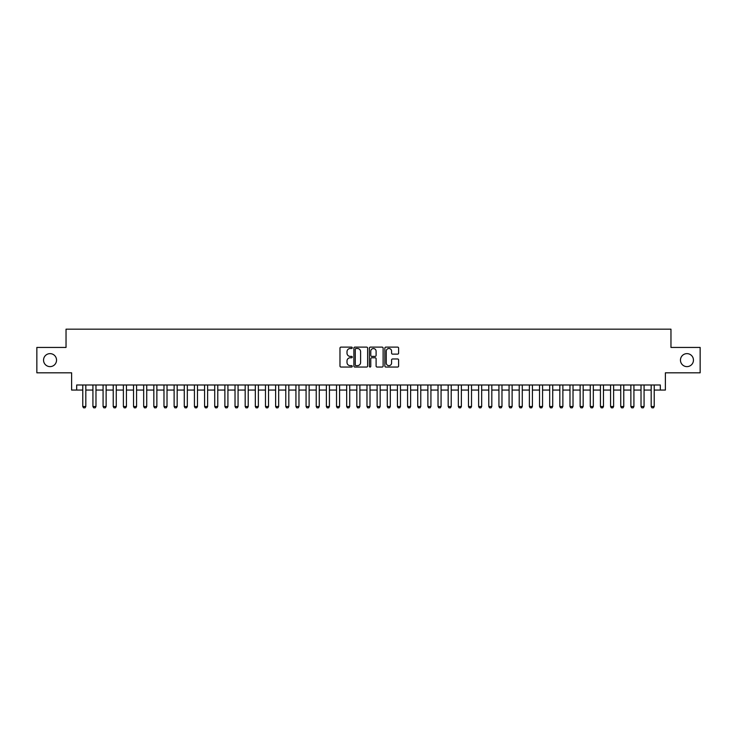 <?xml version="1.0" encoding="UTF-8"?>
<svg xmlns="http://www.w3.org/2000/svg" width="737" height="737" viewBox="0 0 737 737"><rect width="100%" height="100%" fill="white"/><g stroke="black" fill="none" stroke-linecap="round" stroke-linejoin="round"><path stroke-width="1.11" d="M352.258 347.818A0.7 0.7 0 0 0 351.567 347.118L340.973 347.118A0.995 0.995 0 0 0 339.978 348.113L339.978 366.049A0.995 0.995 0 0 0 340.973 367.044L351.567 367.044A0.7 0.7 0 0 0 352.258 366.344A0.7 0.7 0 0 0 351.567 365.653L350.195 365.653A3.188 3.188 0 0 1 347.007 362.466L347.007 360.964A3.188 3.188 0 0 1 350.195 357.777L351.567 357.777A0.7 0.7 0 0 0 352.258 357.086A0.7 0.7 0 0 0 351.567 356.386L350.195 356.386A3.188 3.188 0 0 1 347.007 353.198L347.007 351.706A3.188 3.188 0 0 1 350.195 348.509L351.567 348.509A0.7 0.7 0 0 0 352.258 347.818M680.463 360.126A6.495 6.495 0 0 0 686.958 366.621A6.495 6.495 0 0 0 693.453 360.126A6.495 6.495 0 0 0 686.958 353.631A6.495 6.495 0 0 0 680.463 360.126M43.547 360.126A6.495 6.495 0 0 0 50.042 366.621A6.495 6.495 0 0 0 56.537 360.126A6.495 6.495 0 0 0 50.042 353.631A6.495 6.495 0 0 0 43.547 360.126M397.621 354.138A0.995 0.995 0 0 0 398.616 353.143L398.616 348.113A0.995 0.995 0 0 0 397.621 347.118L385.856 347.118A0.995 0.995 0 0 0 384.861 348.113L384.861 366.049A0.995 0.995 0 0 0 385.856 367.044L397.621 367.044A0.995 0.995 0 0 0 398.616 366.049L398.616 359.969A0.995 0.995 0 0 0 397.621 358.974L392.581 358.974A0.995 0.995 0 0 0 391.587 359.969L391.587 362.982A2.662 2.662 0 0 1 388.924 365.653A2.662 2.662 0 0 1 386.262 362.982L386.262 351.18A2.662 2.662 0 0 1 388.924 348.509A2.662 2.662 0 0 1 391.587 351.18L391.587 353.143A0.995 0.995 0 0 0 392.581 354.138L397.621 354.138M76.685 390.066L76.685 384.99L660.315 384.99L660.315 390.066L665.382 390.066L665.382 372.811L700.15 372.811L700.15 347.44L670.965 347.44L670.965 329.172L66.035 329.172L66.035 347.44L36.85 347.44L36.85 372.811L71.618 372.811L71.618 390.066L82.774 390.066M367.625 348.113A0.995 0.995 0 0 0 366.63 347.118L354.875 347.118A0.995 0.995 0 0 0 353.88 348.113L353.88 366.049A0.995 0.995 0 0 0 354.875 367.044L366.63 367.044A0.995 0.995 0 0 0 367.625 366.049L367.625 348.113M370.37 347.118L382.125 347.118A0.995 0.995 0 0 1 383.12 348.113L383.12 366.049A0.995 0.995 0 0 1 382.125 367.044L377.095 367.044A0.995 0.995 0 0 1 376.1 366.049L376.1 358.772A0.995 0.995 0 0 0 375.096 357.777L371.761 357.777A0.995 0.995 0 0 0 370.766 358.772L370.766 366.344A0.7 0.7 0 0 1 370.066 367.044A0.7 0.7 0 0 1 369.375 366.344L369.375 348.113A0.995 0.995 0 0 1 370.37 347.118M85.824 390.066L92.926 390.066M95.976 390.066L103.079 390.066M106.128 390.066L113.231 390.066M116.271 390.066L123.383 390.066M126.423 390.066L133.526 390.066M136.575 390.066L143.678 390.066M146.727 390.066L153.83 390.066M156.87 390.066L163.983 390.066M167.023 390.066L174.125 390.066M177.175 390.066L184.278 390.066M187.327 390.066L194.43 390.066M197.47 390.066L204.582 390.066M207.622 390.066L214.725 390.066M217.774 390.066L224.877 390.066M227.926 390.066L235.029 390.066M238.069 390.066L245.181 390.066M248.222 390.066L255.324 390.066M258.374 390.066L265.477 390.066M268.526 390.066L275.629 390.066M278.669 390.066L285.781 390.066M288.821 390.066L295.924 390.066M298.973 390.066L306.076 390.066M309.125 390.066L316.228 390.066M319.268 390.066L326.38 390.066M329.421 390.066L336.523 390.066M339.573 390.066L346.676 390.066M349.725 390.066L356.828 390.066M359.877 390.066L366.98 390.066M370.02 390.066L377.123 390.066M380.172 390.066L387.275 390.066M390.324 390.066L397.427 390.066M400.477 390.066L407.579 390.066M410.62 390.066L417.732 390.066M420.772 390.066L427.875 390.066M430.924 390.066L438.027 390.066M441.076 390.066L448.179 390.066M451.219 390.066L458.331 390.066M461.371 390.066L468.474 390.066M471.523 390.066L478.626 390.066M481.676 390.066L488.778 390.066M491.819 390.066L498.931 390.066M501.971 390.066L509.074 390.066M512.123 390.066L519.226 390.066M522.275 390.066L529.378 390.066M532.418 390.066L539.53 390.066M542.57 390.066L549.673 390.066M552.722 390.066L559.825 390.066M562.875 390.066L569.977 390.066M573.018 390.066L580.13 390.066M583.17 390.066L590.273 390.066M593.322 390.066L600.425 390.066M603.474 390.066L610.577 390.066M613.617 390.066L620.729 390.066M623.769 390.066L630.872 390.066M633.921 390.066L641.024 390.066M644.074 390.066L651.176 390.066M654.226 390.066L660.315 390.066M355.971 348.509A0.7 0.7 0 0 0 355.271 349.209L355.271 364.953A0.7 0.7 0 0 0 355.971 365.653L357.417 365.653A3.188 3.188 0 0 0 360.605 362.466L360.605 351.706A3.188 3.188 0 0 0 357.417 348.509L355.971 348.509M376.1 351.227A2.662 2.662 0 0 0 373.429 348.564A2.662 2.662 0 0 0 370.766 351.227L370.766 355.391A0.995 0.995 0 0 0 371.761 356.386L375.096 356.386A0.995 0.995 0 0 0 376.1 355.391L376.1 351.227M85.824 384.99L85.824 406.511L85.059 407.828L83.539 407.828L82.774 406.511L82.774 384.99M82.774 406.511L85.824 406.511M95.976 384.99L95.976 406.511L95.211 407.828L93.691 407.828L92.926 406.511L92.926 384.99M92.926 406.511L95.976 406.511M106.128 384.99L106.128 406.511L105.363 407.828L103.843 407.828L103.079 406.511L103.079 384.99M103.079 406.511L106.128 406.511M116.271 384.99L116.271 406.511L115.516 407.828L113.986 407.828L113.231 406.511L113.231 384.99M113.231 406.511L116.271 406.511M126.423 384.99L126.423 406.511L125.659 407.828L124.138 407.828L123.383 406.511L123.383 384.99M123.383 406.511L126.423 406.511M136.575 384.99L136.575 406.511L135.811 407.828L134.291 407.828L133.526 406.511L133.526 384.99M133.526 406.511L136.575 406.511M146.727 384.99L146.727 406.511L145.963 407.828L144.443 407.828L143.678 406.511L143.678 384.99M143.678 406.511L146.727 406.511M156.87 384.99L156.87 406.511L156.115 407.828L154.586 407.828L153.83 406.511L153.83 384.99M153.83 406.511L156.87 406.511M167.023 384.99L167.023 406.511L166.258 407.828L164.738 407.828L163.983 406.511L163.983 384.99M163.983 406.511L167.023 406.511M177.175 384.99L177.175 406.511L176.41 407.828L174.89 407.828L174.125 406.511L174.125 384.99M174.125 406.511L177.175 406.511M187.327 384.99L187.327 406.511L186.562 407.828L185.042 407.828L184.278 406.511L184.278 384.99M184.278 406.511L187.327 406.511M197.47 384.99L197.47 406.511L196.715 407.828L195.185 407.828L194.43 406.511L194.43 384.99M194.43 406.511L197.47 406.511M207.622 384.99L207.622 406.511L206.857 407.828L205.337 407.828L204.582 406.511L204.582 384.99M204.582 406.511L207.622 406.511M217.774 384.99L217.774 406.511L217.01 407.828L215.49 407.828L214.725 406.511L214.725 384.99M214.725 406.511L217.774 406.511M227.926 384.99L227.926 406.511L227.162 407.828L225.642 407.828L224.877 406.511L224.877 384.99M224.877 406.511L227.926 406.511M238.069 384.99L238.069 406.511L237.314 407.828L235.785 407.828L235.029 406.511L235.029 384.99M235.029 406.511L238.069 406.511M248.222 384.99L248.222 406.511L247.466 407.828L245.937 407.828L245.181 406.511L245.181 384.99M245.181 406.511L248.222 406.511M258.374 384.99L258.374 406.511L257.609 407.828L256.089 407.828L255.324 406.511L255.324 384.99M255.324 406.511L258.374 406.511M268.526 384.99L268.526 406.511L267.761 407.828L266.241 407.828L265.477 406.511L265.477 384.99M265.477 406.511L268.526 406.511M278.669 384.99L278.669 406.511L277.913 407.828L276.393 407.828L275.629 406.511L275.629 384.99M275.629 406.511L278.669 406.511M288.821 384.99L288.821 406.511L288.066 407.828L286.536 407.828L285.781 406.511L285.781 384.99M285.781 406.511L288.821 406.511M298.973 384.99L298.973 406.511L298.209 407.828L296.689 407.828L295.924 406.511L295.924 384.99M295.924 406.511L298.973 406.511M309.125 384.99L309.125 406.511L308.361 407.828L306.841 407.828L306.076 406.511L306.076 384.99M306.076 406.511L309.125 406.511M319.268 384.99L319.268 406.511L318.513 407.828L316.993 407.828L316.228 406.511L316.228 384.99M316.228 406.511L319.268 406.511M329.421 384.99L329.421 406.511L328.665 407.828L327.136 407.828L326.38 406.511L326.38 384.99M326.38 406.511L329.421 406.511M339.573 384.99L339.573 406.511L338.808 407.828L337.288 407.828L336.523 406.511L336.523 384.99M336.523 406.511L339.573 406.511M349.725 384.99L349.725 406.511L348.96 407.828L347.44 407.828L346.676 406.511L346.676 384.99M346.676 406.511L349.725 406.511M359.877 384.99L359.877 406.511L359.112 407.828L357.592 407.828L356.828 406.511L356.828 384.99M356.828 406.511L359.877 406.511M370.02 384.99L370.02 406.511L369.265 407.828L367.735 407.828L366.98 406.511L366.98 384.99M366.98 406.511L370.02 406.511M380.172 384.99L380.172 406.511L379.408 407.828L377.888 407.828L377.123 406.511L377.123 384.99M377.123 406.511L380.172 406.511M390.324 384.99L390.324 406.511L389.56 407.828L388.04 407.828L387.275 406.511L387.275 384.99M387.275 406.511L390.324 406.511M400.477 384.99L400.477 406.511L399.712 407.828L398.192 407.828L397.427 406.511L397.427 384.99M397.427 406.511L400.477 406.511M410.62 384.99L410.62 406.511L409.864 407.828L408.335 407.828L407.579 406.511L407.579 384.99M407.579 406.511L410.62 406.511M420.772 384.99L420.772 406.511L420.007 407.828L418.487 407.828L417.732 406.511L417.732 384.99M417.732 406.511L420.772 406.511M430.924 384.99L430.924 406.511L430.159 407.828L428.639 407.828L427.875 406.511L427.875 384.99M427.875 406.511L430.924 406.511M441.076 384.99L441.076 406.511L440.311 407.828L438.791 407.828L438.027 406.511L438.027 384.99M438.027 406.511L441.076 406.511M451.219 384.99L451.219 406.511L450.464 407.828L448.934 407.828L448.179 406.511L448.179 384.99M448.179 406.511L451.219 406.511M461.371 384.99L461.371 406.511L460.607 407.828L459.087 407.828L458.331 406.511L458.331 384.99M458.331 406.511L461.371 406.511M471.523 384.99L471.523 406.511L470.759 407.828L469.239 407.828L468.474 406.511L468.474 384.99M468.474 406.511L471.523 406.511M481.676 384.99L481.676 406.511L480.911 407.828L479.391 407.828L478.626 406.511L478.626 384.99M478.626 406.511L481.676 406.511M491.819 384.99L491.819 406.511L491.063 407.828L489.534 407.828L488.778 406.511L488.778 384.99M488.778 406.511L491.819 406.511M501.971 384.99L501.971 406.511L501.215 407.828L499.686 407.828L498.931 406.511L498.931 384.99M498.931 406.511L501.971 406.511M512.123 384.99L512.123 406.511L511.358 407.828L509.838 407.828L509.074 406.511L509.074 384.99M509.074 406.511L512.123 406.511M522.275 384.99L522.275 406.511L521.51 407.828L519.99 407.828L519.226 406.511L519.226 384.99M519.226 406.511L522.275 406.511M532.418 384.99L532.418 406.511L531.663 407.828L530.143 407.828L529.378 406.511L529.378 384.99M529.378 406.511L532.418 406.511M542.57 384.99L542.57 406.511L541.815 407.828L540.285 407.828L539.53 406.511L539.53 384.99M539.53 406.511L542.57 406.511M552.722 384.99L552.722 406.511L551.958 407.828L550.438 407.828L549.673 406.511L549.673 384.99M549.673 406.511L552.722 406.511M562.875 384.99L562.875 406.511L562.11 407.828L560.59 407.828L559.825 406.511L559.825 384.99M559.825 406.511L562.875 406.511M573.018 384.99L573.018 406.511L572.262 407.828L570.742 407.828L569.977 406.511L569.977 384.99M569.977 406.511L573.018 406.511M583.17 384.99L583.17 406.511L582.414 407.828L580.885 407.828L580.13 406.511L580.13 384.99M580.13 406.511L583.17 406.511M593.322 384.99L593.322 406.511L592.557 407.828L591.037 407.828L590.273 406.511L590.273 384.99M590.273 406.511L593.322 406.511M603.474 384.99L603.474 406.511L602.709 407.828L601.189 407.828L600.425 406.511L600.425 384.99M600.425 406.511L603.474 406.511M613.617 384.99L613.617 406.511L612.862 407.828L611.341 407.828L610.577 406.511L610.577 384.99M610.577 406.511L613.617 406.511M623.769 384.99L623.769 406.511L623.014 407.828L621.484 407.828L620.729 406.511L620.729 384.99M620.729 406.511L623.769 406.511M633.921 384.99L633.921 406.511L633.157 407.828L631.637 407.828L630.872 406.511L630.872 384.99M630.872 406.511L633.921 406.511M644.074 384.99L644.074 406.511L643.309 407.828L641.789 407.828L641.024 406.511L641.024 384.99M641.024 406.511L644.074 406.511M654.226 384.99L654.226 406.511L653.461 407.828L651.941 407.828L651.176 406.511L651.176 384.99M651.176 406.511L654.226 406.511"/></g></svg>
